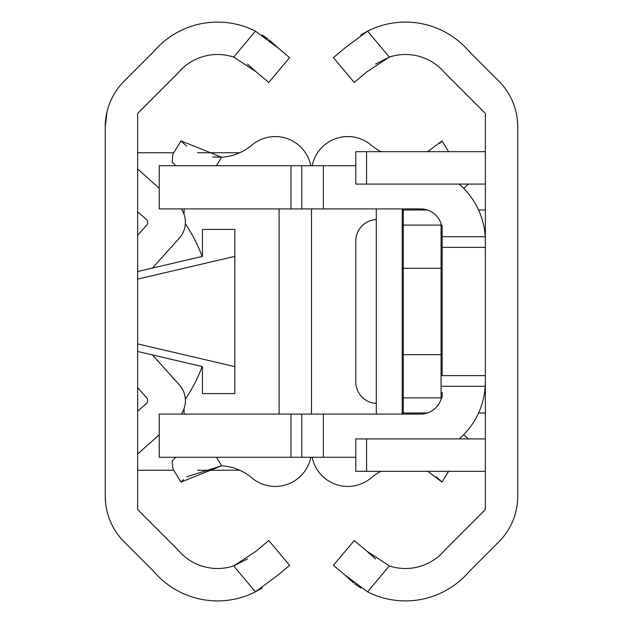 <?xml version="1.0" encoding="UTF-8"?>
<svg xmlns="http://www.w3.org/2000/svg" width="623" height="623" viewBox="0 0 623 623"><rect width="100%" height="100%" fill="white"/><g stroke="black" fill="none" stroke-linecap="round" stroke-linejoin="round"><path stroke-width="0.93" d="M181.277 414.085A23.76 23.76 0 0 0 179.307 384.819L152.417 354.923M137.644 387.708L146.569 397.638A4.322 4.322 0 0 1 146.195 403.79L137.644 411.219M137.644 211.781L146.195 219.21A4.322 4.322 0 0 1 146.569 225.362L137.644 235.292M152.417 268.077L179.307 238.181A23.76 23.76 0 0 0 181.277 208.915M247.417 558.94L233.672 565.91A51.405 51.405 0 0 1 177.781 549.673L137.644 509.528L137.644 113.472L177.781 73.327A51.405 51.405 0 0 1 233.672 57.09L255.438 31.15A83.793 83.793 0 0 0 153.873 51.421L124.226 81.076A64.792 64.792 0 0 0 105.248 126.89L105.248 496.11A64.792 64.792 0 0 0 124.226 541.924L153.873 571.579A83.793 83.793 0 0 0 255.438 591.85L262.19 588.026M105.708 503.851L105.248 496.11M105.248 126.89L107 111.922M255.438 31.15L278.255 48.127L269.346 40.02M268.209 39.148L262.19 34.974M278.255 48.127L289.594 57.643L268.77 82.462L289.594 57.643M268.77 82.462L255.874 71.637L233.672 57.09M247.417 64.06L255.874 71.637M233.672 565.91L255.874 551.363L268.77 540.538L289.594 565.357L278.255 574.873L255.438 591.85L233.672 565.91M239.746 470.24L197.522 470.24M173.77 470.24L137.644 470.24M239.746 152.76L197.538 152.76M173.77 152.76L137.644 152.76M137.644 343.896L234.832 366.612L234.832 393.572L202.436 393.572L202.436 366.612L137.644 351.465M137.644 279.104L234.832 256.388L234.832 366.612M137.644 271.535L202.436 256.388L202.436 229.428L234.832 229.428L234.832 256.388M159.239 188.271L137.644 168.958M137.644 454.042L159.239 434.729M186.729 476.805L221.617 465.794A51.405 51.405 0 0 1 251.832 477.864A36.259 36.259 0 0 0 310.799 457.282M216.438 457.282L221.617 465.794L180.982 482.109L183.474 479.609M180.982 482.109L172.875 468.769L172.197 461.051L175.717 457.282M279.104 208.915L279.104 414.085M175.717 165.718L172.197 161.949L172.875 154.231L180.982 140.891L221.617 157.206L212.716 156.957M310.799 165.718A36.259 36.259 0 0 0 251.832 145.136A51.405 51.405 0 0 1 221.617 157.206L216.438 165.718M186.713 146.187L180.982 140.891M311.5 414.085L311.5 208.915L311.5 414.085M184.073 214.46L184.073 210.683A10.801 10.801 0 0 1 184.221 208.915M202.179 256.45A156.941 156.941 0 0 0 185.888 224.576A10.801 10.801 0 0 1 185.358 223.704M185.358 399.296A10.801 10.801 0 0 1 185.888 398.424A156.941 156.941 0 0 0 202.179 366.55M184.221 414.085A10.801 10.801 0 0 1 184.073 412.317L184.073 408.54M381.003 471.323A51.405 51.405 0 0 0 371.168 477.864A36.259 36.259 0 0 1 312.201 457.282M436.287 476.813L442.019 482.109L427.713 471.323M448.576 471.323L442.019 482.109M427.728 151.677L442.019 140.891L448.576 151.677M442.019 140.891L439.526 143.391M312.201 165.718A36.259 36.259 0 0 1 371.168 145.136A51.405 51.405 0 0 0 381.003 151.677M375.583 64.06L389.328 57.09A51.405 51.405 0 0 1 445.219 73.327L485.356 113.472L485.356 509.528L445.219 549.673A51.405 51.405 0 0 1 389.328 565.91L367.562 591.85A83.793 83.793 0 0 0 469.127 571.579L498.774 541.924A64.792 64.792 0 0 0 517.752 496.11L517.752 126.89A64.792 64.792 0 0 0 498.774 81.076L469.127 51.421A83.793 83.793 0 0 0 367.562 31.15L360.81 34.974M367.562 591.85L344.745 574.873L353.654 582.98M354.791 583.852L360.81 588.026M344.745 574.873L333.406 565.357L354.23 540.538L367.126 551.363L389.328 565.91M375.583 558.94L367.126 551.363M389.328 57.09L367.126 71.637L354.23 82.462L333.406 57.643L344.745 48.127L367.562 31.15L389.328 57.09M468.449 438.927L463.691 434.667M463.691 188.333L468.449 184.073M485.356 438.989A34.553 34.553 0 0 0 483.199 438.927L366.573 438.927L366.573 471.323L485.356 471.323M366.573 471.323L355.772 471.323L355.772 438.927L366.573 438.927M485.356 184.011A34.553 34.553 0 0 1 483.199 184.073L355.772 184.073L355.772 151.677L485.356 151.677M376.292 219.569A21.595 21.595 0 0 0 355.772 241.14L355.772 381.86A21.595 21.595 0 0 0 376.292 403.431M442.166 392.49L442.166 396.812A1.082 1.082 0 0 1 441.084 397.887L403.291 397.887L403.291 413.01A1.082 1.082 45 0 1 402.209 411.928L402.209 395.683M485.356 247.37L442.166 247.37L442.166 236.685L485.216 236.685A75.593 75.593 0 0 0 459.143 184.073M323.376 165.718L323.376 208.915L290.98 208.915L290.98 165.718L355.772 165.718M323.376 208.915L420.564 208.915A21.595 21.595 0 0 1 441.497 225.191M290.98 165.718L159.239 165.718L159.239 208.915L290.98 208.915M478.565 209.99L485.356 209.99M478.565 413.01L485.356 413.01M323.376 457.282L159.239 457.282L159.239 414.085L323.376 414.085L323.376 457.282L355.772 457.282M459.143 438.927A75.593 75.593 0 0 0 485.216 386.315L442.166 386.315M441.497 397.809A21.595 21.595 0 0 1 420.564 414.085L323.376 414.085M301.781 165.718L301.781 208.915L301.781 165.718M301.781 457.282L301.781 414.085M485.356 381.689L485.216 386.315M485.216 236.685L485.356 241.311M441.084 399.234L441.084 268.303L442.166 268.303L442.166 226.188L442.166 375.755M402.209 208.915L402.209 268.303L441.084 268.303L441.084 225.113L403.291 225.113L403.291 354.697L402.209 354.697L402.209 396.812L402.209 227.317M402.209 268.303L402.209 211.072A1.082 1.082 0 0 1 403.291 209.99L403.291 225.113A1.082 1.082 0 0 0 402.209 226.188L402.209 247.245M427.308 413.01L403.291 413.01M427.308 209.99L403.291 209.99M441.084 225.113A1.082 1.082 0 0 1 442.166 226.188A1.082 1.082 0 0 0 441.084 225.113L441.084 223.766M402.209 414.085L402.209 396.812A1.082 1.082 0 0 0 403.291 397.887L403.291 354.697L442.166 354.697M402.209 226.188A1.082 1.082 0 0 1 403.291 225.113M376.292 208.915L376.292 414.085M366.573 151.677L366.573 184.073M442.166 375.63L485.356 375.63M484.632 230.868L485.356 230.868M484.632 392.132L485.356 392.132M290.98 457.282L290.98 414.085"/></g></svg>
